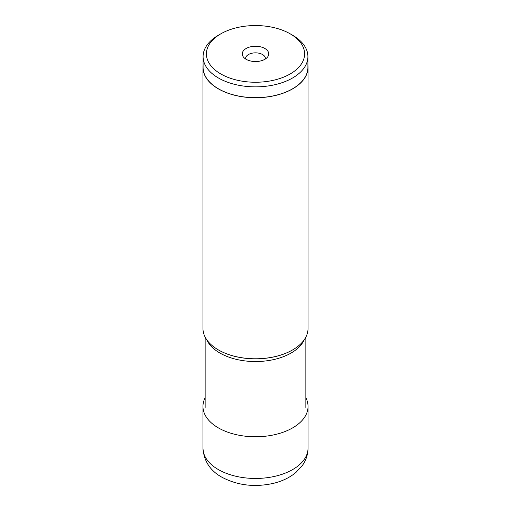 <?xml version="1.0" encoding="UTF-8"?>
<svg xmlns="http://www.w3.org/2000/svg" width="511" height="511" viewBox="0 0 511 511"><rect width="100%" height="100%" fill="white"/><g stroke="black" fill="none" stroke-linecap="round" stroke-linejoin="round"><path stroke-width="0.77" d="M305.853 397.769A52.537 30.334 180 0 1 308.037 406.43A52.537 30.334 180 0 1 275.608 434.459A52.537 30.334 180 0 1 218.35 427.879A52.537 30.334 180 0 1 202.963 406.43A52.537 30.334 180 0 1 205.147 397.769M292.567 349.952A52.288 30.187 0 0 1 292.477 349.997A52.288 30.187 0 0 1 218.561 350.022A52.288 30.187 0 0 1 218.523 350.003A52.288 30.187 0 0 0 218.523 350.003L218.35 349.901A52.537 30.334 0 0 0 292.65 349.901A52.537 30.334 0 0 0 308.037 328.452L308.037 67.407A52.537 30.334 180 0 1 275.608 95.436A52.537 30.334 180 0 1 218.35 88.857A52.537 30.334 180 0 1 202.963 67.407A52.537 30.334 180 0 1 203.091 65.287M202.963 67.407L202.963 328.452A52.537 30.334 0 0 0 218.35 349.901L218.523 349.997M307.909 65.287A52.537 30.334 180 0 1 308.037 67.407M203.091 56.6L203.091 67.407A52.409 30.258 0 0 0 218.44 88.805A52.409 30.258 0 0 0 275.557 95.365A52.409 30.258 0 0 0 307.909 67.407L307.909 56.6A52.409 30.258 180 0 1 275.557 84.558A52.409 30.258 180 0 1 218.44 77.998A52.409 30.258 180 0 1 203.091 56.6A52.409 30.258 180 0 1 218.44 35.202L220.778 33.854A49.101 28.348 180 0 1 290.222 33.854L290.222 33.854A49.101 28.348 180 0 1 290.222 73.942A49.101 28.348 180 0 1 220.778 73.942A49.101 28.348 180 0 1 220.778 33.854M292.56 35.202L290.222 33.854L292.56 35.202A52.409 30.258 180 0 1 307.909 56.6M246.136 59.302A13.241 7.646 0 0 0 267.585 57.021A13.241 7.646 0 0 0 264.864 48.494A13.241 7.646 0 0 0 247.995 47.606A13.241 7.646 0 0 0 243.415 57.021A13.241 7.646 0 0 0 246.136 59.302M265.407 58.969A9.926 5.73 0 0 0 265.426 58.58A9.926 5.73 0 0 0 262.52 54.524A9.926 5.73 0 0 0 251.699 53.285A9.926 5.73 0 0 0 245.574 58.58A9.926 5.73 0 0 0 245.593 58.969M202.963 448.121A52.537 30.334 0 0 0 218.35 469.571A52.537 30.334 0 0 0 275.608 476.15A52.537 30.334 0 0 0 308.037 448.121C307.954 454.317 306.159 459.97 302.646 465.08L295.863 472.515C289.59 477.664 282.072 481.285 273.302 483.374C254.606 487.507 237.43 485.431 221.774 477.146C210.123 470.657 203.851 460.979 202.963 448.121L202.963 406.43M304.237 339.783A50.353 29.07 180 0 1 268.741 360.523A50.353 29.07 180 0 1 219.934 353.05A50.353 29.07 180 0 1 219.896 353.031A50.353 29.07 180 0 1 206.763 339.783M308.037 406.43L308.037 448.121M305.853 337.113L305.853 407.465M205.147 337.113L205.147 407.465"/></g></svg>
